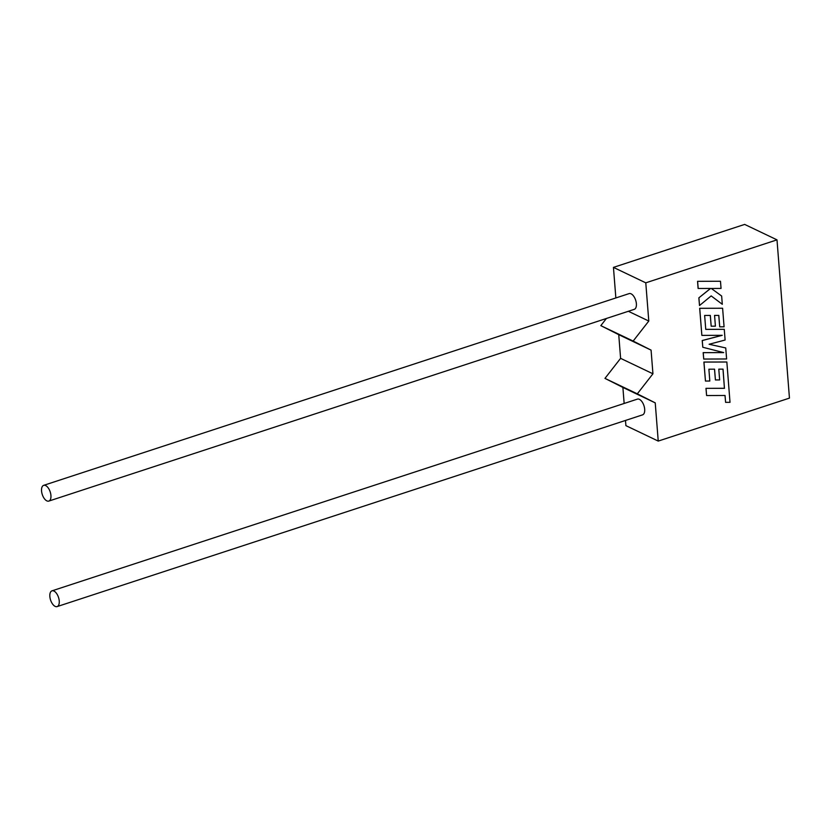 <?xml version="1.0" encoding="UTF-8"?>
<svg xmlns="http://www.w3.org/2000/svg" width="831" height="831" viewBox="0 0 831 831"><rect width="100%" height="100%" fill="white"/><g stroke="black" fill="none" stroke-linecap="round" stroke-linejoin="round"><path stroke-width="1.25" d="M59.24 600.958A8.279 4.176 71.9 0 1 57.121 606.588A8.279 4.176 71.9 0 1 49.85 596.481A8.279 4.176 71.9 0 1 51.969 590.851A8.279 4.176 71.9 0 1 59.24 600.958M51.969 590.851L637.419 399.119A8.279 4.176 71.9 0 1 644.679 409.226A8.279 4.176 71.9 0 1 642.571 414.856L57.121 606.588M41.55 490.976A8.279 4.176 -108.1 0 0 48.821 501.083A8.279 4.176 -108.1 0 0 50.93 495.453A8.279 4.176 -108.1 0 0 43.669 485.346A8.279 4.176 -108.1 0 0 41.55 490.976M48.821 501.083L634.261 309.35A8.279 4.176 -108.1 0 0 636.38 303.72A8.279 4.176 -108.1 0 0 629.109 293.613L43.669 485.346M645.78 282.831L648.793 321.046L633.149 341.074L651.078 350.121L652.937 373.794L637.304 393.832L655.233 402.869L658.235 441.084L789.45 398.111L776.995 239.858L645.78 282.831L613.444 267.385L615.854 297.955M648.793 321.046L628.361 311.282M776.995 239.858L744.659 224.412L613.444 267.385M606.401 318.481L600.813 325.638L618.742 334.675L620.601 358.348L604.968 378.385L622.886 387.433L624.154 403.461M633.149 341.074L600.813 325.638M651.078 350.121L618.742 334.675M652.937 373.794L620.601 358.348M637.304 393.832L604.968 378.385M655.233 402.869L622.886 387.433M625.494 420.444L625.899 425.638L658.235 441.084M722.98 369.141L724.435 388.285L705.976 388.347L706.599 395.535L725.058 395.473L725.598 402.349L724.996 395.473M725.598 402.349L730.013 402.329L726.845 362.004L703.961 362.077L705.457 381.055L709.809 381.024L708.885 369.203L714.567 369.172L715.408 379.944L719.636 379.923L718.794 369.141L723.043 369.141L724.435 388.285M724.497 388.316L705.976 388.347M706.038 388.378L706.599 395.535M726.845 362.004L703.899 362.046L705.457 381.055M714.504 369.172L715.408 379.944M725.733 347.95L709.103 344.273L725.11 340.014L724.268 329.315L705.748 329.388L704.646 315.458L710.339 315.427L711.18 326.209L715.408 326.178L714.567 315.396L718.815 315.396L719.719 326.843L724.071 326.812L722.606 308.249L699.733 308.332L701.863 335.392L722.232 335.309L702.268 340.565L702.797 347.265L723.687 352.593L703.223 352.666L703.732 359.054L726.606 358.971L725.733 347.95L709.134 344.263M724.268 329.315L705.748 329.356M710.276 315.427L711.18 326.209M718.753 315.396L719.719 326.843M722.606 308.249L699.671 308.301L701.863 335.392M722.046 335.309L702.205 340.533L702.797 347.265M723.572 352.562L703.161 352.645L703.732 359.054M720.487 281.262L697.552 281.325L698.113 288.461L710.598 288.44L698.85 297.851L699.515 305.528L711.18 295.909L722.295 304.291L721.651 296.023L711.294 288.461L721.048 288.419L720.487 281.262L697.552 281.325M697.614 281.356L698.175 288.492M710.495 288.44L698.85 297.851M698.913 297.882L699.515 305.528M711.18 295.909L722.295 304.291"/></g></svg>
